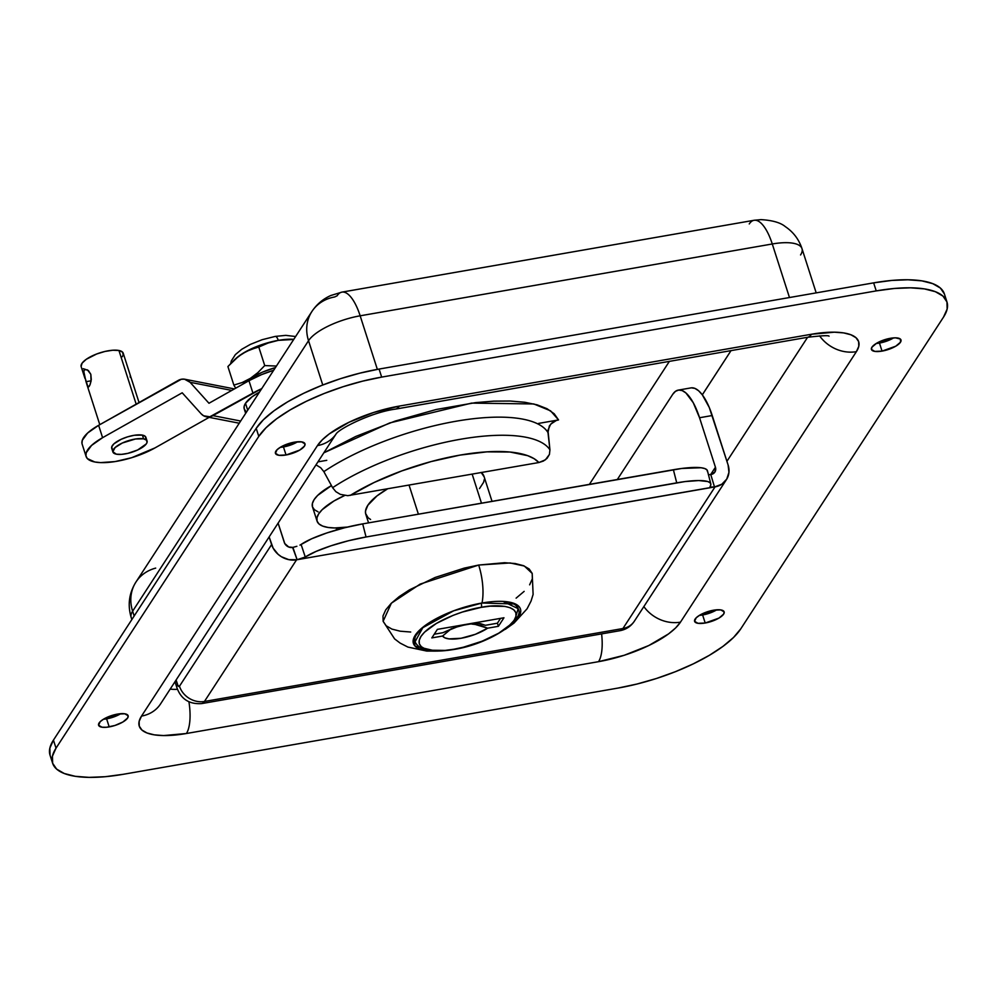<?xml version="1.0" encoding="UTF-8"?>
<svg xmlns="http://www.w3.org/2000/svg" width="997" height="997" viewBox="0 0 997 997"><rect width="100%" height="100%" fill="white"/><g stroke="black" fill="none" stroke-linecap="round" stroke-linejoin="round"><path stroke-width="1.5" d="M876.226 343.467A15.516 5.222 162.2 0 0 879.466 343.068L882.046 351.106A15.516 5.222 -17.8 0 1 871.44 349.448A15.516 5.222 -17.8 0 1 890.383 338.295L876.662 343.205L871.951 347.18L871.44 349.448L874.818 351.405L882.046 351.106L895.755 346.196L900.478 342.208L900.391 339.067L895.518 337.833L890.383 338.295A15.516 5.222 -17.8 0 1 900.989 339.952A15.516 5.222 -17.8 0 1 882.046 351.106L879.466 343.068L876.226 343.467M699.383 615.386A15.516 5.222 162.2 0 0 702.623 614.975L705.203 623.013A15.516 5.222 -17.8 0 1 694.597 621.355A15.516 5.222 -17.8 0 1 713.54 610.201L699.832 615.112L696.193 617.804L694.597 621.355L697.987 623.312L705.203 623.013L718.924 618.103L723.635 614.127L724.146 611.859L720.769 609.902L713.54 610.201A15.516 5.222 -17.8 0 1 724.146 611.859A15.516 5.222 -17.8 0 1 705.203 623.013L702.623 614.975L699.383 615.386M280.219 447.354A15.516 5.222 162.2 0 0 283.46 446.943L286.039 454.981A15.516 5.222 -17.8 0 1 275.434 453.323A15.516 5.222 -17.8 0 1 294.377 442.17L280.656 447.092L277.029 449.772L275.434 453.323L278.824 455.293L286.039 454.981L299.761 450.071L304.471 446.095L304.982 443.827L301.593 441.87L294.377 442.17A15.516 5.222 -17.8 0 1 304.982 443.839A15.516 5.222 -17.8 0 1 286.039 454.981L283.46 446.943L280.219 447.354M103.389 719.261A15.516 5.222 162.2 0 0 106.617 718.849L109.196 726.9A15.516 5.222 -17.8 0 1 98.591 725.23A15.516 5.222 -17.8 0 1 117.534 714.089L103.825 718.999L100.186 721.678L98.591 725.243L101.981 727.199L106.505 727.262L114.979 725.455L122.918 721.978L127.628 718.002L128.139 715.734L124.762 713.777L117.534 714.089A15.516 5.222 -17.8 0 1 128.139 715.746A15.516 5.222 -17.8 0 1 109.196 726.9L106.617 718.849L103.389 719.261M335.877 530.142L337.298 527.949L335.877 530.142M589.389 484.38L669.386 361.363L589.389 484.38M326.767 460.327L317.968 461.86L326.767 460.327M323.851 452.812L355.717 436.474L395.111 421.095L436.2 409.493L475.656 402.614L493.739 401.143L510.24 401.031L524.808 402.265L537.146 404.844L547.017 408.708L554.195 413.767L558.544 419.924L538.505 423.426L558.544 419.924L556.264 420.51L558.544 419.924L550.581 410.839L533.806 403.959L471.593 403.112L389.752 422.927L323.851 452.812M337.123 295.785L334.668 296.969A41.388 36.017 -147 0 0 311.887 311.513C316.734 304.272 323.065 298.926 330.879 295.486L341.934 292.121A41.388 14.88 80.1 0 1 360.154 315.812L772.276 243.978A41.388 14.88 -99.9 0 0 754.068 220.287L341.934 292.121A41.388 14.88 80.1 0 0 337.123 295.785M944.371 293.916L940.383 288.058L932.756 283.647L921.801 280.855L907.931 279.771L891.667 280.444L873.646 282.861L379.084 369.064A103.464 34.808 162.2 0 0 256.204 428.349L258.784 436.387L266.037 427.738L276.655 418.777L290.252 409.867L306.278 401.33L324.15 393.503L343.155 386.699L362.584 381.153L381.664 377.103L876.226 290.9L894.247 288.482L910.51 287.809L924.381 288.893L935.348 291.685L942.963 296.097L946.951 301.954L947.15 309.02L943.561 317.034L740.796 628.808L733.543 637.457L722.925 646.405L709.341 655.328L693.301 663.852L675.43 671.679L656.425 678.496L636.996 684.029L617.916 688.092L123.354 774.283L105.333 776.7L89.069 777.373L75.199 776.302L64.244 773.498L56.617 769.086L52.629 763.241L52.43 756.175L56.019 748.161L258.784 436.387L256.204 428.349L53.439 740.11L56.019 748.161L258.784 436.387A103.464 34.808 -17.8 0 1 381.664 377.103L876.226 290.9L873.646 282.861L379.084 369.064L381.664 377.103L379.084 369.064L360.004 373.115L340.575 378.648L321.57 385.465L303.699 393.292L287.659 401.828L274.075 410.739L263.457 419.7L256.204 428.349L53.439 740.11L49.85 748.124L50.049 755.203M336.163 433.882A34.484 30.01 -147 0 1 317.445 445.597L141.524 716.083A68.967 23.205 162.2 0 0 186.414 733.505L598.549 661.672A68.967 23.205 162.2 0 0 680.465 622.153A34.484 30.01 -147 0 1 643.85 606.587A34.484 30.01 33 0 0 680.465 622.153L856.386 351.667A34.484 30.01 -147 0 1 819.584 335.852A34.484 30.01 33 0 0 856.386 351.667L858.778 346.32L858.641 341.61L855.987 337.709L850.902 334.768L843.599 332.898L834.352 332.188L811.496 334.244L399.361 406.078L373.688 412.471L349.112 422.23L329.359 433.857L322.28 439.827L317.445 445.597L141.524 716.083L139.131 721.429L139.268 726.14L141.923 730.041L147.008 732.982L154.311 734.851L163.558 735.574L186.414 733.505L598.549 661.672L624.222 655.278L648.81 645.52L668.563 633.893L675.642 627.923L680.465 622.153L856.386 351.667A68.967 23.205 162.2 0 0 811.496 334.244L399.361 406.078A68.967 23.205 162.2 0 0 317.445 445.597A34.484 30.01 33 0 0 335.628 434.642M726.925 461.312L807.595 337.285L726.925 461.312M691.382 387.833L694.909 388.394L698.598 390.762L702.324 394.837L731.025 350.62L702.299 394.812L709.266 407.461L728.109 465.001L728.944 472.354L726.751 479.096L721.865 484.193L714.5 486.972L710.774 474.56L714.974 471.905L715.435 467.219L699.545 417.743L712.219 415.525L728.109 465.001A20.688 18.008 -147 0 1 726.439 479.607A20.688 18.008 -147 0 1 715.048 486.872L296.57 559.803L204.447 701.464L622.926 628.521L715.048 486.872L622.926 628.521L204.447 701.464A24.14 8.674 80.1 0 1 201.643 703.595L620.122 630.665A24.14 8.674 -99.9 0 0 622.926 628.521A20.688 18.008 33 0 0 634.316 621.256L726.439 479.607M177.503 689.313A34.484 11.603 -17.8 0 1 170.188 689.089A34.484 11.603 -17.8 0 0 177.503 689.313M946.963 301.979L944.383 293.941A103.464 34.808 162.2 0 0 873.646 282.861L876.226 290.9A103.464 34.808 -17.8 0 1 946.963 301.979A103.464 34.808 -17.8 0 1 943.561 317.034L740.796 628.808A103.464 34.808 -17.8 0 1 617.916 688.092L123.354 774.283A103.464 34.808 -17.8 0 1 52.617 763.204A103.464 34.808 -17.8 0 1 56.019 748.161L53.439 740.11A103.464 34.808 162.2 0 0 50.037 755.165L52.617 763.204M893.611 337.883L888.09 340.6L879.466 343.068A15.516 5.222 162.2 0 0 893.611 337.883M716.781 609.803L711.26 612.519L702.623 614.975A15.516 5.222 162.2 0 0 716.781 609.803M297.617 441.771L292.084 444.488L283.46 446.943A15.516 5.222 162.2 0 0 297.617 441.771M120.774 713.678L115.253 716.394L106.617 718.849A15.516 5.222 162.2 0 0 120.774 713.678M131.268 617.729A43.457 14.619 -17.8 0 1 132.626 611.198L308.534 340.712A41.388 36.017 -147 0 1 311.887 311.513L135.978 581.999A41.388 36.017 33 0 0 132.626 611.198A41.388 36.017 -147 0 1 135.941 582.049A41.388 36.017 -147 0 1 155.694 568.116M311.862 311.562A41.388 36.017 33 0 0 308.534 340.712A43.457 14.619 -17.8 0 1 360.154 315.812A41.388 14.88 -99.9 0 0 342.17 292.084M749.258 223.951A41.388 14.88 80.1 0 1 754.293 220.25A41.388 14.88 80.1 0 1 772.276 243.978A43.457 14.619 -17.8 0 1 801.912 248.415A43.457 14.619 -17.8 0 1 800.566 254.945M754.068 220.287L760.998 219.627C772.451 220.312 780.564 222.643 785.324 226.631C793.375 232.077 798.933 239.417 801.987 248.627A43.457 14.619 162.2 0 0 772.276 243.978L360.154 315.812L377.352 369.364L360.154 315.812A43.457 14.619 162.2 0 0 308.534 340.712L322.754 384.992L308.534 340.712L132.626 611.198A43.457 14.619 162.2 0 0 131.193 617.517L131.853 619.548M134.171 615.996L132.626 611.198L134.171 615.996M772.276 243.978L789.474 297.53L772.276 243.978M395.161 409.156A34.484 12.4 -99.9 0 0 399.361 406.078A34.484 12.4 80.1 0 1 395.36 409.131C371.906 412.16 339.154 428.685 336.076 433.982L160.517 703.969A34.484 30.01 -147 0 1 141.524 716.083A34.484 30.01 33 0 0 160.517 703.969M395.36 409.131L807.495 337.298A34.484 12.4 -99.9 0 0 811.496 334.244A34.484 12.4 80.1 0 1 807.296 337.322M186.414 733.505A34.484 12.4 -99.9 0 0 188.944 701.876A34.484 12.4 80.1 0 1 186.414 733.505M598.549 661.672A34.484 12.4 -99.9 0 0 601.602 633.88A34.484 12.4 80.1 0 1 598.549 661.672M332.599 487.695A133.523 44.927 -17.8 0 1 460.44 439.266A133.523 44.927 -17.8 0 1 549.933 449.821L547.976 432.561A136.801 46.024 162.2 0 0 455.978 421.245A136.801 46.024 162.2 0 0 323.851 471.631L332.599 487.695L335.864 491.671L340.313 494.362L347.766 495.671L538.879 462.533L545.396 459.829L549.434 454.42L549.933 449.821L547.964 430.255L550.631 424.199L556.264 420.51L552.251 422.666L549.335 426.006L547.976 432.561A136.801 46.024 162.2 0 0 455.978 421.245A136.801 46.024 162.2 0 0 323.851 471.631L332.599 487.695L335.864 491.671L340.313 494.362L347.766 495.671L538.879 462.533L534.193 458.732L527.749 455.691L510.078 452.04L487.01 451.84L460.078 455.093L431.028 461.599L401.779 470.92L374.236 482.448L350.209 495.422A119.939 40.354 -17.8 0 1 538.879 462.533L543.415 461.05L547.091 458.296L549.434 454.42L549.933 449.821A133.523 44.927 162.2 0 0 460.44 439.266A133.523 44.927 162.2 0 0 332.599 487.695M316.012 464.864L320.71 467.743L323.851 471.631L320.71 467.743L316.012 464.864M515.437 617.841L518.153 608.644L502.949 601.403A54.15 18.22 -17.8 0 1 518.153 608.644C525.519 619.984 488.979 644.212 453.585 649.521A3.452 1.234 80.1 0 1 453.099 649.371A3.452 1.234 -99.9 0 0 453.56 649.521A3.452 1.234 -99.9 0 0 453.984 649.221A3.452 1.234 80.1 0 1 453.56 649.521C431.913 653.06 419.064 650.468 415.051 641.744A54.15 18.22 -17.8 0 1 423.189 627.013L415.051 641.744L413.817 637.93M481.227 603.148A3.452 1.234 80.1 0 1 481.202 607.36C495.384 604.145 523.637 604.793 514.19 620.171C503.485 635.762 467.07 647.676 453.984 649.221L463.331 647.227L482.162 641.183L498.774 633.157L510.638 624.409L514.19 620.171L515.96 616.246L515.86 612.781L513.904 609.915L510.165 607.746L504.794 606.375L490.038 606.176L481.202 607.36L462.334 612.058L453.012 615.398L436.399 623.412L424.535 632.173L420.983 636.41L419.226 640.336L419.326 643.8L421.282 646.667L425.009 648.835L430.38 650.206L445.148 650.405L453.984 649.221C439.802 652.437 411.549 651.789 420.983 636.41C431.701 620.807 468.116 608.893 481.202 607.36A3.452 1.234 -99.9 0 0 481.227 603.148M435.976 651.091A56.218 18.918 -17.8 0 1 413.406 643.401A56.218 18.918 -17.8 0 1 482.012 603.011L515.449 604.008L520.272 613.853L506.563 628.422A56.218 18.918 -17.8 0 0 520.446 609.03A56.218 18.918 -17.8 0 0 482.012 603.011A34.484 12.4 -99.9 0 0 478.685 565.05A34.484 12.4 80.1 0 1 482.012 603.011L453.66 610.812L421.494 628.409L413.618 638.466L415.113 646.156L435.976 651.091M505.23 629.381L514.016 623.088L527.064 608.806L531.052 601.079L533.108 594.436L532.199 573.437L524.335 566.034L510.14 562.956L478.685 565.05L504.619 562.707L515.125 563.529L523.413 565.648L529.183 568.988L532.199 573.412L532.348 578.759L529.631 584.828M712.406 487.234L297.118 559.716L292.607 547.44A6.892 6.007 -147 0 1 284.27 542.356L278.113 523.151L284.781 543.552L288.744 547.017L292.906 547.39L297.118 559.716L288.843 559.666L281.378 556.725L278.113 554.32L273.128 548.126L269.14 536.934L271.595 544.574L179.472 686.223L271.595 544.574A20.688 18.008 -147 0 0 296.57 559.803L204.447 701.464A20.688 18.008 -147 0 1 179.472 686.223A20.688 18.008 33 0 0 204.447 701.464A24.14 8.674 -99.9 0 1 201.506 703.62M458.408 626.328L442.855 632.721L434.218 634.229L442.855 632.721L454.52 627.574L467.219 624.247L478.273 623.437L485.389 625.306L497.403 623.212L500.569 618.352L497.403 623.212L498.4 626.303L487.633 628.185L475.37 634.304L461.113 638.254L449.011 638.89L444.924 637.868L442.593 636.036L431.826 637.906L437.384 629.369L503.959 617.766L498.4 626.303L487.633 628.185A27.592 9.285 -17.8 0 1 461.113 638.254A27.592 9.285 -17.8 0 1 442.593 636.036L451.417 628.596L442.593 636.036L431.826 637.906L437.384 629.369L503.959 617.766L498.4 626.303L497.403 623.212L485.389 625.306L480.504 623.661L475.108 623.399M617.317 479.507L672.688 394.376L617.317 479.507M708.418 474.771L711.073 474.51A6.892 6.007 -147 0 0 714.874 472.08L714.861 472.092A6.892 6.007 -147 0 0 715.435 467.219L699.545 417.743L693.239 402.688L685.924 392.968L682.222 390.6L678.708 390.051L675.48 391.323L672.688 394.376A48.28 17.36 80.1 0 1 678.296 390.101A48.28 17.36 80.1 0 1 699.545 417.743L712.219 415.525A48.28 17.36 -99.9 0 0 690.971 387.895L678.296 390.101M174.986 681.699L176.868 687.569A20.688 6.967 -17.8 0 1 177.553 684.553L176.095 680.004L178.002 685.624L179.472 686.223A3.452 1.234 80.1 0 1 177.553 684.553A20.688 6.967 162.2 0 0 176.905 687.668M524.148 591.371L516.11 598.15M410.702 632.023L400.208 631.201L391.921 629.095L386.151 625.755L383.135 621.318L382.985 615.972L385.702 609.915L391.185 603.372L399.224 596.592L409.505 589.838L435.153 577.462L464.241 568.116L478.685 565.05L420.136 584.117L391.372 603.185L383.122 621.305L394.613 638.903L400.146 643.102L407.885 647.065L426.778 651.078L437.621 651.091M710.637 474.584L715.435 467.219L710.637 474.584M296.882 546.294L292.906 547.39L296.882 546.294M707.496 471.656L706.973 469.886L704.804 468.565L701.041 467.743L681.761 468.465L362.696 523.886L344.638 527.762L326.829 532.959L311.65 538.779L299.947 545.11L301.106 544.462L305.269 557.011L316.024 551.441L331.041 545.783L348.452 540.748L366.049 536.997L362.696 523.886L673.386 469.737L676.726 482.847L366.049 536.997L684.902 481.588L698.71 480.554L707.745 481.526L710.088 482.747L710.873 484.417L710.051 486.972M297.118 559.716L305.269 557.011A51.732 10.144 -14.3 0 1 366.049 536.997L362.696 523.886A51.732 10.144 165.7 0 0 301.106 544.462L305.269 557.011L303.898 557.734M634.329 621.218A20.688 18.008 -147 0 1 622.926 628.521A24.14 8.674 80.1 0 1 619.984 630.677M710.811 483.894L707.459 470.783A51.732 10.144 165.7 0 0 673.386 469.737L676.726 482.847A51.732 10.144 -14.3 0 1 710.811 483.894A51.732 10.144 -14.3 0 1 710.063 486.461M481.526 625.842L487.633 628.185L475.22 624.446L481.526 625.842M472.042 624.11L475.22 624.446L472.042 624.11M460.901 625.63L473.114 623.511M710.774 474.56L714.5 486.972L710.138 487.035M301.991 558.47L297.542 559.641M481.115 472.404L484.131 476.803M484.305 479.432L483.582 482.311L479.482 488.605M472.167 474.161L481.476 503.186L472.167 474.161M418.391 514.178L409.069 485.165L418.391 514.178M370.585 519.474L368.13 517.779L365.587 513.48L365.525 510.95L367.843 505.28L377.053 495.845L387.447 488.929A62.076 20.887 162.2 0 0 365.799 514.302L368.554 522.864M492.032 501.341L484.006 476.354A62.076 20.887 162.2 0 0 481.314 472.566M347.479 527.064L334.668 527.961L327.963 527.438L322.667 526.092L318.99 523.961L317.058 521.132L316.959 517.717L318.704 513.841L322.205 509.654L333.908 501.017L344.626 495.509A50 16.824 -17.8 0 0 317.058 521.107A50 16.824 -17.8 0 0 347.479 527.064M331.453 485.589A50 16.824 162.2 0 0 312.485 506.887L312.397 503.485L314.13 499.609L317.632 495.434L331.453 485.589M318.105 511.86L314.416 509.729L312.497 506.9L317.058 521.107M247.717 410.191L245.499 403.311A38.621 12.998 162.2 0 0 244.24 408.932L244.165 406.302L245.499 403.311L247.717 410.191M259.432 392.17A38.621 12.998 162.2 0 0 245.499 403.311L252.179 396.731L259.432 392.17M245.723 411.125L244.24 408.944L245.661 413.356M139.044 402.526L126.619 363.893M130.295 377.265L130.196 375.931M87.636 386.45L86.004 381.701L91.113 380.804L86.004 381.701L83.723 371.146L84.67 369.688L87.4 369.85L90.814 374.299L91.051 381.228L89.73 385.453L87.985 386.948L83.711 373.601L84.084 370.261L85.455 369.413L83.249 368.703M88.372 387.11L89.244 386.338L87.985 386.948M127.08 365.276L123.204 353.175A22.071 7.428 162.2 0 0 118.93 350.483L136.165 404.146L118.93 350.483A22.071 7.428 162.2 0 0 94.304 354.944A22.071 7.428 162.2 0 0 81.168 366.672L84.932 378.362M86.913 384.555L86.49 383.222M85.356 369.426L88.421 370.548L90.814 374.299L91.288 379.496L90.229 384.256M145.824 438.817L145.375 436.487L142.397 435.116A17.934 6.032 162.2 0 0 122.394 438.755A17.934 6.032 162.2 0 0 111.714 448.276L112.91 451.99A17.934 6.032 -17.8 0 1 123.578 442.456A17.934 6.032 -17.8 0 1 143.593 438.83L142.397 435.116L134.283 435.278L127.641 436.836L121.173 439.291L113.907 443.839L111.764 446.781L112.212 449.099M147.058 441.023L145.874 437.309A17.934 6.032 162.2 0 0 142.397 435.116L143.593 438.83A17.934 6.032 -17.8 0 1 147.058 441.023A17.934 6.032 -17.8 0 1 136.39 450.544A17.934 6.032 -17.8 0 1 116.375 454.183A17.934 6.032 -17.8 0 1 112.91 451.99M81.991 443.54L82.24 440.375L87.599 433.047L98.628 425.32A44.828 15.08 162.2 0 0 82.14 444.126L86.103 456.501A44.828 15.08 -17.8 0 0 111.938 462.022A44.828 15.08 -17.8 0 0 154.996 447.902L209.171 417.344L154.996 447.902L131.679 457.698L115.066 461.586L100.547 462.608L94.777 461.985L87.337 458.57L85.954 455.903L86.216 452.75L91.574 445.422L102.591 437.683L182.202 392.793L102.591 437.683L98.628 425.32L181.342 379.259L184.532 379.196L190.091 382.3L208.971 403.262L248.963 380.704L252.926 393.08L209.831 416.783L203.65 415.811L201.095 413.743L182.202 392.793L201.095 413.743A13.796 11.079 101 0 0 206.342 416.796A13.796 11.079 101 0 0 212.947 415.624L261.725 388.643A48.28 16.239 -17.8 0 0 252.926 393.08L248.963 380.704L261.55 374.635L273.677 370.273A48.28 16.239 162.2 0 0 248.963 380.704L208.971 403.262L190.091 382.3L231.74 390.413L190.091 382.3A13.796 11.079 101 0 0 184.844 379.246L234.407 388.917M86.103 456.501A44.828 15.08 -17.8 0 1 102.591 437.683L98.628 425.32L178.239 380.418A13.796 11.079 101 0 1 184.844 379.246M240.663 421.033L212.947 415.624L240.663 421.033M143.593 438.83L146.571 440.2L147.02 442.518L146.26 443.939L137.611 450.008L127.778 453.373L121.422 454.37L116.375 454.183L112.848 451.753L115.091 447.553L122.357 443.004L135.48 438.992L143.593 438.83M128.974 371.171L127.417 366.31M81.093 366.385L82.165 363.082L86.265 359.306L96.684 353.985L104.909 351.467L112.723 350.234L118.93 350.483L122.594 352.165L123.154 355.019L122.22 356.764M242.346 353.686A38.621 12.998 -17.8 0 1 278.275 340.363A6.892 2.48 -99.9 0 0 275.297 336.4A6.892 2.48 80.1 0 1 278.275 340.363L293.716 339.454L278.275 340.363A38.621 12.998 162.2 0 0 242.346 353.686L250.409 349.598L258.771 347.031L264.728 365.575L257.824 372.654L242.944 384.094A38.621 12.998 -17.8 0 1 250.284 378.424L242.221 382.524L233.859 385.091L227.902 366.547L238.482 356.39L246.334 351.43L268.143 343.018L278.275 340.363L268.143 343.018L258.771 347.031L264.728 365.575L257.824 372.654L250.284 378.424A38.621 12.998 -17.8 0 1 275.421 367.594L262.46 372.155L242.221 382.524L233.859 385.091L235.691 388.194L233.859 385.091L227.902 366.547L234.806 359.456L242.346 353.686A38.621 12.998 162.2 0 0 236.563 357.923A38.621 12.998 162.2 0 0 236.227 358.21A38.621 12.998 -17.8 0 1 242.346 353.686M276.418 366.049L264.728 365.575L276.418 366.049M293.803 339.329A38.621 12.998 162.2 0 0 278.275 340.363M338.27 529.457L337.784 527.936L338.27 529.457M135.978 581.999C129.049 593.115 127.466 604.955 131.193 617.517M801.987 248.627L816.194 292.881M807.495 337.298C821.603 335.628 828.794 335.266 829.055 336.188M516.92 604.83L518.153 608.644M176.868 687.569C180.956 699.059 189.206 704.405 201.643 703.595M634.316 621.256C630.889 626.353 626.153 629.493 620.122 630.665M99.787 424.66L86.839 384.331M206.367 416.808L239.243 423.214M295.623 336.525L285.803 335.366L275.234 336.413L262.136 339.703L250.409 344.376L241.785 349.262L235.379 354.583L231.316 360.914L230.706 363.456M235.778 358.608L236.563 357.923"/></g></svg>
